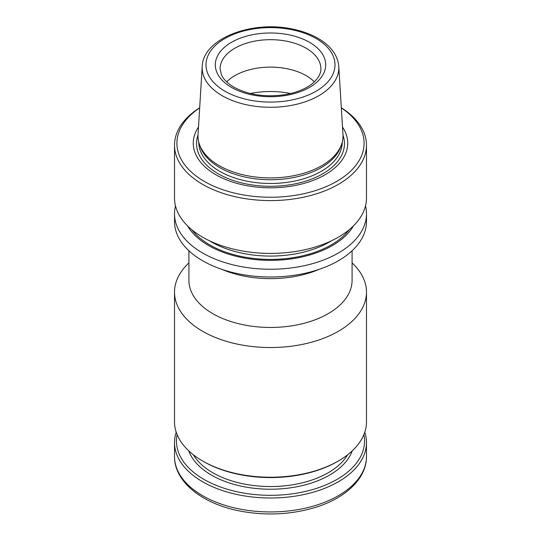 <?xml version="1.0" encoding="UTF-8"?>
<svg xmlns="http://www.w3.org/2000/svg" width="541" height="541" viewBox="0 0 541 541"><rect width="100%" height="100%" fill="white"/><g stroke="black" fill="none" stroke-linecap="round" stroke-linejoin="round"><path stroke-width="0.81" d="M188.917 250.774L188.917 280.36A81.583 47.101 0 0 0 212.809 313.665A81.583 47.101 0 0 0 301.722 323.876A81.583 47.101 0 0 0 352.083 280.36L352.083 250.774M221.898 269.371A81.583 47.101 0 0 0 319.102 269.371M175.507 205.911A95.98 55.412 0 0 0 174.52 213.83L174.52 221.587A95.98 55.412 0 0 0 202.632 260.769A95.98 55.412 0 0 0 307.227 272.779A95.98 55.412 0 0 0 366.48 221.587L366.48 213.83A95.98 55.412 0 0 0 365.493 205.911M174.52 213.83A95.98 55.412 0 0 0 202.632 253.012A95.98 55.412 0 0 0 307.227 265.029A95.98 55.412 0 0 0 366.48 213.83M199.304 143.987L200.035 146.158A71.764 41.434 0 0 0 219.754 167.602A71.764 41.434 0 0 0 291.531 177.921A71.764 41.434 0 0 0 340.965 146.158L341.696 143.987A72.508 41.86 180 0 1 291.748 176.075A72.508 41.86 180 0 1 219.233 165.654A72.508 41.86 180 0 1 199.304 143.987A72.508 41.86 180 0 1 198.04 134.574L202.212 66.435A68.328 39.452 0 0 0 222.182 95.723A68.328 39.452 0 0 0 297.76 104A68.328 39.452 0 0 0 338.788 66.435C337.767 55.581 331.315 46.492 319.433 39.168C311.63 34.435 302.466 31.026 291.937 28.95C251.376 20.26 202.889 38.763 202.212 66.435M338.788 66.435L342.96 134.574A72.508 41.86 180 0 1 341.696 143.987M314.335 81.86A50.387 29.092 0 0 0 270.5 67.118A50.387 29.092 0 0 0 226.665 81.86M187.511 225.834A87.493 50.516 0 0 0 208.63 245.553A87.493 50.516 0 0 0 353.489 225.834M188.917 262.926A95.98 55.412 0 0 0 174.52 292.12A95.98 55.412 0 0 0 202.632 331.302A95.98 55.412 0 0 0 307.227 343.312A95.98 55.412 0 0 0 366.48 292.12A95.98 55.412 0 0 0 352.083 262.926M174.52 292.12L174.52 421.818A95.98 55.412 0 0 0 202.632 461A95.98 55.412 0 0 0 338.368 461A95.98 55.412 0 0 0 366.48 421.818L366.48 292.12M203.646 461.588A94.54 54.58 0 0 0 203.653 461.588L202.632 461L203.653 461.588A94.54 54.58 0 0 0 337.354 461.588L338.368 461M198.5 127.081A77.235 44.592 0 0 0 215.886 174.75A77.235 44.592 0 0 0 312.684 180.572A77.235 44.592 0 0 0 342.5 127.081M199.67 107.902A93.579 54.026 0 0 0 204.329 181.424A93.579 54.026 0 0 0 334.21 182.79A93.579 54.026 0 0 0 341.33 107.902M199.683 107.774A95.98 55.412 0 0 0 174.52 145.177A95.98 55.412 0 0 0 202.632 184.359A95.98 55.412 0 0 0 307.227 196.376A95.98 55.412 0 0 0 366.48 145.177A95.98 55.412 0 0 0 341.317 107.774M174.52 145.177L174.52 197.992A95.98 55.412 0 0 0 202.632 237.181A95.98 55.412 0 0 0 307.227 249.191A95.98 55.412 0 0 0 366.48 197.992L366.48 145.177M364.783 432.198A95.98 55.412 180 0 1 366.48 442.585A95.98 55.412 180 0 1 270.5 497.997A95.98 55.412 180 0 1 174.52 442.585A95.98 55.412 180 0 1 176.217 432.198M363.897 434.585A94.06 54.303 180 0 1 270.5 495.319A94.06 54.303 180 0 1 177.103 434.585M231.474 87.378A55.189 31.865 0 0 0 323.809 73.096A55.189 31.865 0 0 0 256.218 34.069A55.189 31.865 0 0 0 231.474 87.378M224.894 91.179A64.494 37.234 0 0 0 332.796 74.489A64.494 37.234 0 0 0 253.81 28.883A64.494 37.234 0 0 0 224.894 91.179M290.659 93.498A61.187 35.327 0 0 0 250.341 93.498M320.887 68.768A50.387 29.092 0 0 0 270.5 39.676A50.387 29.092 0 0 0 220.113 68.768L221.357 74.577C223.264 79.108 227.436 83.3 233.874 87.142C247.92 94.756 264.563 97.319 283.809 94.837C294.73 93.099 303.636 89.806 310.534 84.964C317.56 79.683 321.016 74.279 320.887 68.768M209.381 240.718A83.503 48.21 0 0 0 211.457 241.962A83.503 48.21 0 0 0 331.619 240.718M191.812 229.722A85.904 49.596 0 0 0 209.759 244.897A85.904 49.596 0 0 0 349.188 229.722M198.736 142.013L198.736 142.04A71.764 41.434 0 0 0 219.754 171.341A71.764 41.434 0 0 0 297.963 180.322A71.764 41.434 0 0 0 342.264 142.04L342.264 142.013M198.013 135.142A73.955 42.698 0 0 0 218.206 173.783A73.955 42.698 0 0 0 305.462 181.221A73.955 42.698 0 0 0 342.987 135.142M366.48 442.585L366.48 456.53A95.98 55.412 180 0 1 270.5 511.942A95.98 55.412 180 0 1 174.52 456.53L174.52 442.585M352.245 450.856A83.503 48.21 180 0 1 270.5 489.226A83.503 48.21 180 0 1 188.755 450.856M347.633 454.798A81.583 47.101 180 0 1 212.809 472.753A81.583 47.101 180 0 1 193.367 454.798M366.48 456.53C366.656 478.751 345.07 498.667 314.084 507.789C290.443 514.647 266.037 515.789 240.867 511.204C202.861 504.226 174.222 482.078 174.52 456.53"/></g></svg>
